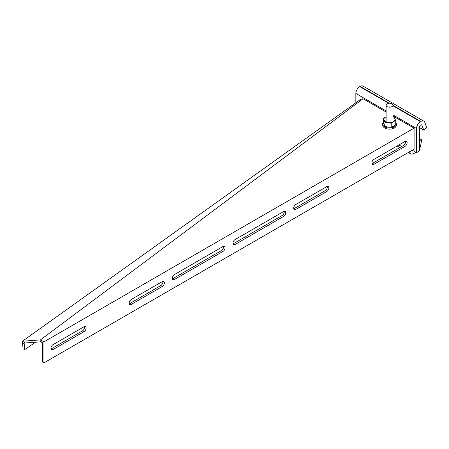 <?xml version="1.0" encoding="UTF-8"?>
<svg xmlns="http://www.w3.org/2000/svg" width="449" height="449" viewBox="0 0 449 449"><rect width="100%" height="100%" fill="white"/><g stroke="black" fill="none" stroke-linecap="round" stroke-linejoin="round"><path stroke-width="0.67" d="M363.078 98.763L361.097 99.033L22.45 341.229L40.472 339.882L363.078 98.763L386.101 111.981M23.69 341.111L24.538 343.008L40.736 341.835L39.888 339.944M24.538 343.008L24.106 343.03L24.179 343.586L22.54 342.783L22.45 341.229M40.736 341.835L42.425 342.722L42.425 361.995L43.946 362.871L414.096 149.163L414.096 128.145L43.946 341.846L40.472 339.882M414.096 128.145L392.965 115.943M131.327 304.366L162.274 286.496A3.003 1.734 120 0 0 164.233 283.852A3.003 1.734 120 0 0 163.773 281.444A3.003 1.734 120 0 0 162.274 281.59L131.327 299.461A3.003 1.734 120 0 0 129.363 302.104A3.003 1.734 120 0 0 129.823 304.512A3.003 1.734 120 0 0 131.327 304.366L129.806 303.49L160.753 285.62A3.003 1.734 120 0 0 162.807 281.36M53.044 349.558L83.991 331.688A3.003 1.734 120 0 0 85.955 329.044A3.003 1.734 120 0 0 85.495 326.636A3.003 1.734 120 0 0 83.991 326.788L53.044 344.652A3.003 1.734 120 0 0 51.085 347.301A3.003 1.734 120 0 0 51.545 349.704A3.003 1.734 120 0 0 53.044 349.558L51.528 348.682L82.476 330.812A3.003 1.734 120 0 0 84.53 326.558M222.951 246.557L174.408 274.586A3.003 1.734 120 0 0 172.444 277.229A3.003 1.734 120 0 0 172.904 279.637A3.003 1.734 120 0 0 174.408 279.491L222.951 251.462A3.003 1.734 120 0 0 224.915 248.819A3.003 1.734 120 0 0 224.455 246.411A3.003 1.734 120 0 0 222.951 246.557M283.633 211.524L235.091 239.553A3.003 1.734 120 0 0 233.126 242.196A3.003 1.734 120 0 0 233.587 244.604A3.003 1.734 120 0 0 235.091 244.458L283.633 216.429A3.003 1.734 120 0 0 285.598 213.78A3.003 1.734 120 0 0 285.137 211.378A3.003 1.734 120 0 0 283.633 211.524M326.715 186.649L295.768 204.519A3.003 1.734 120 0 0 293.809 207.163A3.003 1.734 120 0 0 294.269 209.571A3.003 1.734 120 0 0 295.768 209.425L326.715 191.555A3.003 1.734 120 0 0 328.679 188.911A3.003 1.734 120 0 0 328.219 186.503A3.003 1.734 120 0 0 326.715 186.649M404.992 141.457L374.045 159.322A3.003 1.734 120 0 0 372.086 161.971A3.003 1.734 120 0 0 372.547 164.379A3.003 1.734 120 0 0 374.045 164.227L404.992 146.363A3.003 1.734 120 0 0 406.957 143.714A3.003 1.734 120 0 0 406.497 141.306A3.003 1.734 120 0 0 404.992 141.457M43.946 362.871L43.946 341.846M129.267 303.72A3.003 1.734 120 0 0 129.806 303.49M50.99 348.912A3.003 1.734 120 0 0 51.528 348.682M172.354 278.846A3.003 1.734 120 0 0 172.893 278.616L221.436 250.587A3.003 1.734 120 0 0 223.49 246.327M233.031 243.813A3.003 1.734 120 0 0 233.57 243.583L282.118 215.554A3.003 1.734 120 0 0 284.172 211.294M293.713 208.779A3.003 1.734 120 0 0 294.252 208.549L325.199 190.679A3.003 1.734 120 0 0 327.254 186.419M371.991 163.582A3.003 1.734 120 0 0 372.53 163.352L403.477 145.487A3.003 1.734 120 0 0 405.531 141.227M41.156 341.986L41.156 340.235M35.533 342.211L24.689 349.591L23.051 348.789L22.54 342.783M24.689 349.591L24.179 343.586M355.844 102.787L355.844 93.459A5.579 3.222 -60 0 1 359.789 86.629L360.137 86.427A6.005 3.469 -60 0 1 363.14 86.129L423.822 121.163A6.005 3.469 -60 0 1 424.833 122.442L426.55 127.162L423.682 129.969L419.557 127.583M412.277 150.219L416.526 152.666L419.557 150.915L419.557 126.741A1.285 0.741 -60 0 1 420.466 125.164L420.82 124.962A1.717 0.993 -60 0 1 421.678 124.878A1.717 0.993 -60 0 1 421.965 125.243L423.682 129.969M416.526 152.666L416.526 128.493A5.579 3.222 -60 0 1 420.466 121.662L420.82 121.46A6.005 3.469 -60 0 1 423.822 121.163M419.557 140.481L421.695 139.813L420.674 145.51A6.438 3.715 -60 0 1 419.557 148.568M415.926 152.323L413.804 153.547A6.005 3.469 -60 0 1 410.801 153.844A6.005 3.469 -60 0 1 409.6 151.762M413.467 150.903A2.576 1.487 -60 0 1 412.519 150.875A2.576 1.487 -60 0 1 412.087 150.325M421.695 139.813L419.557 138.584M387.105 103.798A3.435 1.981 0 0 0 386.101 105.201A3.435 1.981 0 0 0 388.217 107.03A3.435 1.981 0 0 0 391.96 106.604A3.435 1.981 0 0 0 392.965 105.201A3.435 1.981 0 0 0 390.849 103.371A3.435 1.981 0 0 0 387.105 103.798M395.754 122.375A6.864 3.962 180 0 1 396.4 124.047A6.864 3.962 180 0 1 389.536 128.016A6.864 3.962 180 0 1 382.666 124.047A6.864 3.962 180 0 1 383.311 122.375M396.4 124.047L396.4 125.17A6.864 3.962 180 0 1 389.536 129.132A6.864 3.962 180 0 1 382.666 125.17L382.666 124.047M384.978 122.319L384.148 120.119A5.579 3.222 180 0 1 385.59 117.009A5.579 3.222 180 0 1 386.101 116.746L383.311 118.727L383.311 122.678L384.978 126.27L384.978 122.319L388.088 122.397L391.202 123.284L393.476 121.561L395.754 120.652L394.087 117.06L392.965 116.656M392.965 116.746A5.579 3.222 180 0 1 394.924 118.452A5.579 3.222 180 0 1 393.476 121.561A5.579 3.222 180 0 1 388.088 122.397A5.579 3.222 180 0 1 384.148 120.119L383.311 118.727M384.978 126.27L388.088 127.162L391.202 127.235L393.476 126.326L395.754 124.603L395.754 120.652M391.202 123.284L391.202 127.235M403.477 145.487L404.992 146.363M372.53 163.352L374.045 164.227M325.199 190.679L326.715 191.555M294.252 208.549L295.768 209.425M282.118 215.554L283.633 216.429M233.57 243.583L235.091 244.458M221.436 250.587L222.951 251.462M172.893 278.616L174.408 279.491M82.476 330.812L83.991 331.688M160.753 285.62L162.274 286.496M421.218 124.811L421.965 125.243M355.844 93.459L386.101 110.931M392.965 114.893L416.526 128.493M359.789 86.629L388.643 103.287M392.965 105.784L420.466 121.662M360.137 86.427L389.238 103.225M392.965 105.38L420.82 121.46M401.659 146.537L398.931 144.96M410.801 153.844L408.394 152.458M399.902 147.553L397.169 145.976M386.101 105.201L386.101 121.825M392.965 105.201L392.965 121.825"/></g></svg>
